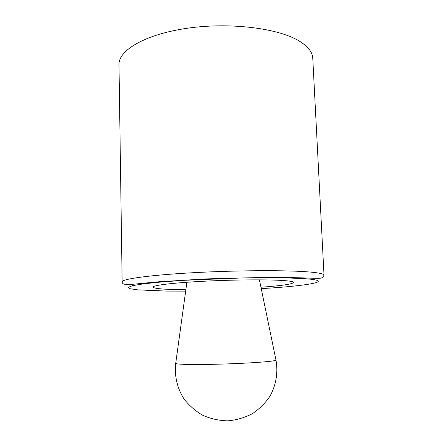 <?xml version="1.0" encoding="UTF-8"?>
<svg xmlns="http://www.w3.org/2000/svg" width="443" height="443" viewBox="0 0 443 443"><rect width="100%" height="100%" fill="white"/><g stroke="black" fill="none" stroke-linecap="round" stroke-linejoin="round"><path stroke-width="0.66" d="M185.866 289.733C165.228 289.589 154.242 288.72 152.918 287.125C152.614 285.375 172.238 282.9 202.218 281.322C232.138 279.743 266.647 279.428 282.59 280.485C289.932 280.978 293.62 281.637 293.659 282.457C292.441 284.135 281.538 285.729 260.955 287.241M186.896 282.257L175.727 363.26C174.548 364.235 188.125 364.755 209.362 364.384C230.559 364.019 255.6 362.795 267.572 361.582C273.68 360.951 276.471 360.403 275.945 359.932L259.426 279.854M185.672 291.134L166.74 291.084L137.967 289.888L130.22 288.758L128.215 287.313L132.695 285.619L143.986 283.78L161.767 281.947L184.958 280.281L239.513 278.06C257.765 277.733 273.99 277.7 288.188 277.96L304.928 278.697C336.929 280.995 307.071 286.001 261.237 288.631M310.022 272.035C319.337 272.877 323.999 273.918 324.01 275.158C323.168 277.108 322.1 278.071 320.804 278.049C321.142 278.381 316.535 278.381 306.988 278.049C296.317 277.595 281.958 277.384 263.901 277.423L205.929 278.907L159.092 281.759C132.739 283.963 122.069 286.56 122.146 281.859C121.592 279.046 149.64 275.081 193.94 272.672C238.168 270.247 288.543 270.092 310.022 272.035M122.146 281.859L118.99 64.711C118.309 50.447 144.966 34.355 187.14 28.269C229.236 22.111 277.512 28.059 298.626 40.678C307.774 46.155 312.487 52.019 312.769 58.282L324.01 275.158M175.694 363.448C174.326 375.753 177.178 388.212 183.978 398.894C189.178 405.6 195.501 411.098 202.944 415.396C210.851 418.829 219.135 420.651 227.802 420.85C236.435 420.075 244.58 417.71 252.244 413.756C259.388 408.983 265.329 403.075 270.069 396.042C276.15 384.928 278.171 372.303 275.989 360.12"/></g></svg>
